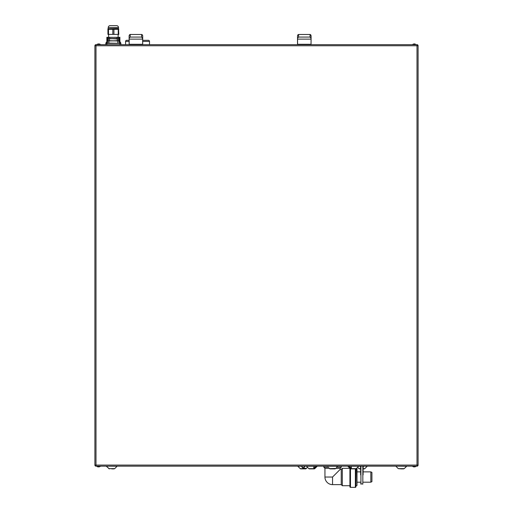 <?xml version="1.0" encoding="UTF-8"?>
<svg xmlns="http://www.w3.org/2000/svg" width="513" height="513" viewBox="0 0 513 513"><rect width="100%" height="100%" fill="white"/><g stroke="black" fill="none" stroke-linecap="round" stroke-linejoin="round"><path stroke-width="0.77" d="M360.658 474.858L360.658 466.708M363.101 474.858L363.101 466.708M94.905 45.747L417.011 45.747L417.011 44.663A1.084 1.084 0 0 1 418.095 45.747L418.095 465.079A1.084 1.084 0 0 1 417.011 466.163A1.084 1.084 0 0 0 418.095 465.079A1.084 1.084 0 0 1 417.011 466.163L95.989 466.163A1.084 1.084 0 0 1 94.905 465.079A1.084 1.084 0 0 0 95.989 466.163A1.084 1.084 0 0 1 94.905 465.079L94.905 45.747A1.084 1.084 0 0 1 95.989 44.663L417.011 44.663A1.084 1.084 0 0 1 418.095 45.747A1.084 1.084 0 0 0 417.011 44.663L311.083 44.663M106.884 43.086L120.895 43.355L120.895 44.663L120.895 43.355L105.793 43.355L105.793 44.663L106.069 43.086L106.884 43.086L106.884 44.663M107.506 43.086L107.506 41.027L108.865 40.668L107.506 41.027L117.83 40.668L117.83 43.086M108.865 40.674L119.183 41.027L117.83 40.674M119.183 43.086L119.183 41.027L117.83 40.886L108.865 40.886L108.865 43.086M117.285 40.681L118.644 40.841M108.051 40.841L109.41 40.681M109.679 38.59L109.679 37.378L108.32 37.673L108.32 38.738M109.679 37.378L117.015 37.378L117.015 38.59M118.368 38.738L118.368 37.673L117.015 37.378M118.644 40.713L118.644 39.052L117.285 38.597L108.269 38.841L108.051 40.713L108.051 39.052L109.41 38.757L109.41 40.668M117.285 40.668L117.285 38.59L118.644 39.052L109.41 38.59L108.051 39.052M297.97 34.711L297.508 35.756L297.508 38.257L298.598 37.077L298.598 34.48L297.944 34.878L298.483 34.486A1.084 1.084 -0 0 1 298.598 34.48L310.006 34.48A1.084 1.084 -0 0 1 310.115 34.486L310.006 37.077L311.09 38.257L311.032 44.695M119.183 42.22L119.272 37.327L119.888 37.327L119.888 42.22L120.568 42.22L120.568 43.086M112.757 37.378L113.989 37.378M106.178 43.086L106.178 42.22L106.858 42.22L106.858 37.327L107.473 37.327L107.506 42.22M112.757 37.327L107.473 37.327M119.272 37.327L113.989 37.327M118.125 34.397L118.125 37.327M108.621 34.397L108.621 37.327M118.246 29.318L118.246 34.397L118.804 34.397L118.503 28.471L107.942 28.773L107.942 29.318L118.804 29.318M118.246 34.397L113.931 34.397L113.931 29.318M112.815 29.318L112.815 34.397L113.931 34.397M112.815 34.397L108.499 34.397L108.499 29.318M107.942 29.318L107.942 34.397L108.499 34.397M108.243 28.471L108.243 27.548L118.503 27.548L118.503 28.471M118.503 27.548A1.898 1.898 0 0 0 116.605 25.65L110.141 25.65A1.898 1.898 0 0 0 108.243 27.548M297.508 44.644L297.508 44.278L297.508 44.644M297.508 38.257L297.508 44.278L311.09 44.278M310.654 34.878L310.115 34.486L310.654 34.878M311.032 44.663L311.09 35.756L310.634 34.711M129.584 34.711L130.097 34.486A1.084 1.084 -0 0 1 130.212 34.48L129.584 34.711L129.122 35.756L129.122 44.644L129.122 44.278L142.652 44.291L142.704 42.515M310.634 34.858L311.09 35.756L311.09 38.257M311.032 39.129L297.566 39.129L297.508 38.712M148.411 40.315L142.704 40.315L148.411 40.315A1.084 1.084 0 0 1 149.495 41.399L142.704 41.399M126.679 40.315L129.122 40.315L126.679 40.315A1.084 1.084 0 0 0 125.595 41.399L129.122 41.399M144.147 40.315L142.704 40.315M398.3 468.645L401.256 468.882L398.3 468.645L395.901 466.246L398.3 468.645L404.212 468.645L406.803 466.163M401.256 468.882L403.635 468.882L401.256 468.882M404.212 468.645L406.61 466.246L395.715 466.163M111.744 468.882L114.123 468.882L111.744 468.882M363.101 468.645L364.833 468.645L367.231 466.246L363.448 466.163M363.101 467.042L363.48 466.195L363.101 467.042M363.493 466.246L363.101 467.587M360.658 467.606L360.261 466.246L350.821 466.246L351.456 467.619L350.982 468.337L348.417 466.163M360.658 467.061L360.273 466.195M360.658 468.882L359.498 468.882A0.814 0.814 0 0 1 358.92 468.645L357.58 467.305M364.833 468.645A0.814 0.814 0 0 1 364.256 468.882L363.101 468.882M348.885 466.163L350.494 467.638L351.431 467.401M358.831 466.163L356.24 468.645L350.328 468.645L347.743 466.163M356.24 468.645A0.814 0.814 0 0 1 355.663 468.882L350.905 468.882A0.814 0.814 0 0 1 350.328 468.645M337.862 466.163L337.65 466.246C335.374 468.702 335.374 468.702 337.65 466.246L336.932 466.945M327.441 466.246C329.712 468.702 329.712 468.702 327.441 466.246L337.65 466.246M329.288 468.337L324.941 468.337L324.941 477.032L332.546 477.032L340.151 469.427L340.151 468.337L329.59 468.645L328.98 467.907M329.59 468.645A0.814 0.814 0 0 0 330.167 468.882L334.925 468.882A0.814 0.814 0 0 0 335.502 468.645M336.887 466.99L336.323 467.638M317.348 466.163L314.758 468.645L317.156 466.246L316.553 466.246L314.11 468.337L313.635 467.612L314.45 466.163M314.27 466.246L306.453 466.246L308.852 468.645A0.814 0.814 0 0 0 309.429 468.882L314.18 468.882A0.814 0.814 0 0 0 314.758 468.645L308.852 468.645L307.511 467.305L306.165 468.645A0.814 0.814 0 0 1 305.594 468.882L300.836 468.882A0.814 0.814 0 0 1 300.259 468.645L297.668 466.163M303.722 467.676L302.632 467.638L301.612 466.195M306.261 466.163L304.786 466.163M301.586 466.426L301.599 466.246C302.676 468.702 303.754 468.702 304.831 466.246L304.844 466.426M304.818 466.163C303.747 468.119 302.676 468.119 301.606 466.163M303.215 468.337L305.819 468.337M316.207 466.163L314.597 467.638L313.661 467.401M314.18 468.882L309.429 468.882A0.814 0.814 0 0 1 308.852 468.645M98.708 466.375L96.97 466.375A2.392 2.392 0 0 0 98.207 466.926L100.445 466.375L98.708 466.375M414.292 44.451L416.03 44.663L414.793 43.9L412.555 44.451L414.292 44.451M414.292 466.375L412.555 466.375L413.799 466.926L416.03 466.375L414.292 466.375M142.268 34.878L141.62 34.48A1.084 1.084 -0 0 1 141.735 34.486L142.268 34.878M98.708 44.451L100.445 44.663L99.201 43.9L96.97 44.451L98.708 44.451M129.122 38.257L130.212 37.077L130.212 34.48L141.62 34.48L141.62 37.077L142.704 38.712L142.704 35.756L142.248 34.711M142.248 34.858L142.704 35.756L142.704 38.257M129.122 42.515L129.122 35.756L129.577 34.858M142.704 44.644L142.704 38.712L142.652 39.129L129.18 39.129L129.122 38.712M340.151 468.337L341.235 467.253L336.65 467.253M328.442 467.253L323.857 467.253L323.857 466.163M341.235 467.253L341.235 466.163M324.941 468.337L323.857 467.253M356.99 468.613L356.99 485.452L356.99 468.613L356.541 468.337M356.99 485.452L356.715 468.337M356.715 485.721L355.9 485.721L355.9 468.844L355.9 486.805A0.545 0.545 0 0 1 355.355 487.35L355.355 468.882M356.99 477.032L356.99 469.427M324.941 477.032A7.605 7.605 0 0 0 332.546 484.631L341.235 484.631L341.235 469.427L342.325 468.337L349.924 468.337M340.151 469.427L341.235 469.427M341.235 484.631L342.325 485.721L342.325 468.337M342.325 485.721L349.924 485.721M355.355 487.35L350.469 487.35A0.545 0.545 0 0 1 349.924 486.805L349.924 468.241M418.095 45.747L417.011 45.747L417.011 466.163A1.084 1.084 0 0 0 418.095 465.079A1.084 1.084 0 0 1 417.011 466.163A1.084 1.084 0 0 0 418.095 465.079L94.905 465.079A1.084 1.084 0 0 0 95.989 466.163L95.989 44.663M370.841 482.188L371.925 481.649L371.925 472.415L370.841 471.87L370.841 482.188L363.101 482.188M356.99 482.188L360.658 482.188M356.99 471.87L360.658 471.87M363.101 471.87L370.841 471.87M362.832 466.163L362.832 484.092L360.658 483.817M360.934 466.163L360.934 484.092M119.811 44.663L119.811 43.086M297.566 44.663L297.566 39.129M310.006 37.077L298.598 37.077M108.788 468.645L114.7 468.645L117.099 466.246L106.197 466.163L109.365 468.882L106.39 466.246M358.92 468.645L360.658 468.645M348.532 466.246L347.936 466.246M306.165 468.645L300.259 468.645M301.599 466.246L297.861 466.246M141.62 37.077L130.212 37.077M129.18 44.663L129.18 39.129M142.652 44.663L142.652 39.129M332.546 484.631L332.546 477.032M350.469 487.35L350.469 468.754M117.285 38.59L109.41 38.59M298.598 34.48L310.006 34.48M297.963 34.858L297.508 35.756M149.495 44.663L149.495 41.399M117.099 466.246L114.7 468.645M96.97 466.375L98.207 466.926L96.97 466.375M414.793 43.9L416.03 44.663M413.799 466.926L412.555 466.163M100.445 44.451L99.201 43.9L100.445 44.451M130.212 34.48L141.62 34.48M99.201 466.926L100.445 466.163M96.97 44.451L98.207 43.9M416.03 466.375L414.793 466.926L416.03 466.375M413.799 43.9L412.555 44.663M125.595 44.663L125.595 41.399"/></g></svg>
